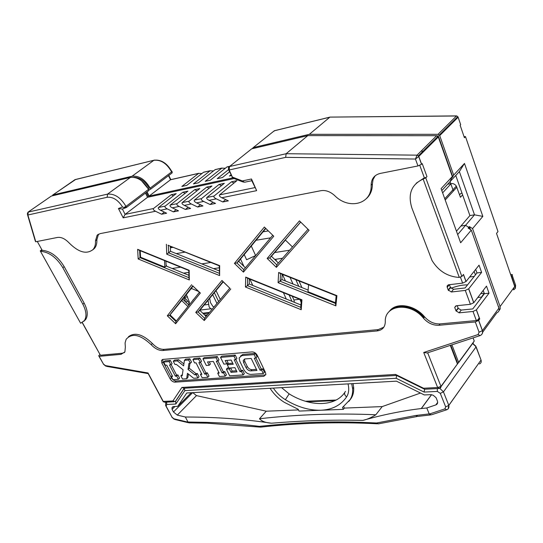 <?xml version="1.0" encoding="UTF-8"?>
<svg xmlns="http://www.w3.org/2000/svg" width="543" height="543" viewBox="0 0 543 543"><rect width="100%" height="100%" fill="white"/><g stroke="black" fill="none" stroke-linecap="round" stroke-linejoin="round"><path stroke-width="0.81" d="M184.695 272.98L185 273.686M171.378 247.303L171.025 246.481M208.05 300.32L209.109 306.836L210.222 308.302L212.184 309.164M191.401 288.258L192.018 288.706L190.932 288.856M192.018 288.706L198.487 291.415M184.097 297.523L185.658 301.989M188.557 304.759L189.364 302.023L186.385 294.632M214.105 306.87L212.931 306.456L210.433 302.532L209.7 298.317M209.442 312.429L202.797 313.209M447.649 184.24L451.172 183.595C453.242 183.358 454.959 184.192 456.324 186.086L460.444 197.299L462.609 194.876M459.561 194.808L460.81 193.423L462.018 193.206M393.268 308.254L393.315 307.881M210.881 262.473L201.792 263.891M180.683 267.176L172.172 268.5M289.609 250.214L274.67 252.543M255.733 255.488L246.61 259.751L244.221 254.579M350.289 399.37L350.785 398.867M270.075 388.286C273.753 394.014 278.545 398.725 284.464 402.417L298.161 409.252L299.023 411.078L343.346 409.361L342.497 407.474L350.147 399.546C352.095 396.519 352.916 392.881 352.611 388.645L351.694 383.684M192.779 392.643L196.471 395.603L266.253 411.194L298.474 409.917M348.796 401.453L351.185 398.284C353.133 395.25 353.961 391.618 353.656 387.383L353.052 383.602M343.346 409.361L344.377 408.092L343.699 406.578M344.377 408.092L382.204 406.592L420.506 393.051M350.316 399.533L349.753 400.13M170.393 247.798L172.002 247.52M174.968 406.476L172.063 409.341L173.468 411.988L192.636 392.65M431.359 414.832L429.282 414.065L426.778 407.976L435.832 404.915C437.454 404.236 437.984 402.954 437.414 401.06L436.077 397.7L433.171 395.223L430.993 394.652L424.321 394.944L396.444 381.159L186.758 392.983L177.71 406.354L173.529 406.544L172.009 407.603L172.117 409.341M196.471 395.603L177.289 415.096L185.346 417.004L188.054 422.155L189.018 422.834M177.289 415.096L173.468 411.988M183.554 273.156L188.835 272.355M213.562 268.636L219.229 267.78M274.683 259.425L282.55 258.237M188 422.02L206.679 422.373C225.345 422.956 242.891 424.28 259.316 426.357C302.974 421.972 331.943 420.859 376.618 422.997L415.646 415.497L429.194 413.902M382.204 406.592L375.837 414.771C370.984 417.777 366.647 419.651 362.839 420.397C382.747 414.75 402.227 410.8 421.266 408.546L431.461 394.7M362.839 420.397C329.241 419.719 303.89 420.608 271.439 423.207C245.707 419.366 219.61 417.323 193.138 417.078L185.346 417.004M426.778 407.976L421.266 408.546M271.439 423.207C265.744 422.773 261.76 421.293 259.479 418.755C297.7 414.411 336.484 413.08 375.837 414.771M266.253 411.194L259.479 418.755M431.542 394.707L421.314 408.601M185.034 273.76L184.654 272.986M171.812 247.554L173.129 247.323M185.075 252.122L176.244 253.595M206.354 316.114L204.263 314.621M378.396 423.866L376.625 423.004M270.611 237.834L256.058 240.264M263.036 231.827L268.283 230.924M260.443 427.171L259.316 426.357M264.292 231.61L263.722 230.999M429.282 414.065L444.887 408.879L445.667 406.89L440.298 393.37L437.366 391.435L424.097 392.073L424.626 389.222M424.097 392.073L396.159 378.281L396.661 375.491M396.159 378.281L184.844 390.614L184.349 388.225L175.66 401.196L175.83 404.033L166.701 404.474L166.158 406.205L172.056 417.241L173.957 418.789L188.054 422.155M191.231 392.732L177.71 406.354M251.287 246.04L255.61 255.509M166.077 264.889L166.782 266.301M294.374 302.315L293.933 299.953L292.277 296.261M285.428 280.989L282.462 274.378M276.584 261.271L275.688 259.269M293.933 299.953L299.716 299.268M301.134 302.275L299.811 299.302M292.996 284.009L290.05 277.398M281.865 259.018L281.579 258.387M281.919 278.966L282.251 279.72M289.12 294.985L291.971 301.338M147.587 197.272L145.51 193.057L147.587 197.272M148.3 188.91L141.574 180.792L148.348 188.876L149.149 188.265C145.069 181.077 139.958 177.418 133.809 177.283M229.723 166.362L226.92 166.993L210.331 180.201L205.213 181.328L221.829 168.147L215.109 169.667L198.453 182.808L193.43 183.907L210.107 170.801L203.503 172.294L186.792 185.36L181.857 186.446L198.595 173.407L170.502 179.76L149.135 196.064L147.072 191.869M232.485 177.968L149.135 196.064M230.931 174.819L229.445 176.013L231.291 175.613M228.209 169.898L217.22 178.695L222.433 177.554L229.574 171.812M148.585 197.055L146.311 192.446M172.063 171.432L172.104 172.918L150.642 189.168L148.789 189.88M150.642 189.168L150.133 188.129C145.151 179.516 139.13 175.545 132.064 176.224L52.997 194.917L52.318 195.826M437.889 136.286L438.276 135.899L452.774 176.862L453.663 175.104L439.708 135.594L438.018 134.325L309.34 134.325L253.248 147.581L252.169 148.721M438.276 135.899L437.386 135.899M309.34 134.325L329.818 117.186L274.276 130.802L253.248 147.581M214.342 292.677L218.612 301.501M283.412 292.684L286.276 299.03M216.962 303.469L212.693 294.679M204.86 315.049L207.501 314.743M298.793 286.331L295.854 279.706M220.302 299.485L216.026 290.627M208.899 313.08L203.333 313.732M301.922 287.58L298.996 280.955M498.997 310.677L500.225 308.879L500.083 306.524L514.737 286.5L496.519 233.409L497.992 231.583L465.494 136.626L464.421 137.739L460.138 125.236L460.681 124.686L458.122 117.227L439.708 135.594M453.663 175.104L464.482 163.45L482.836 216.379L472.559 228.603L469.383 226.58L470.442 229.567M500.083 306.524L472.559 228.603M427.925 146.379L428.183 147.085M448.871 126.451L447.9 126.458M456.466 231.216L460.926 226.031L465.568 225.311L468.745 227.334L469.274 228.827L468.745 227.334L465.568 225.311L460.926 226.031L469.899 215.571L455.767 175.47M494.435 295.487L498.494 306.951M498.868 308.003L498.705 306.659M435.954 139.212L435.099 139.205M464.482 163.45L459.364 171.588L450.038 181.661L451.98 177.228L450.038 181.661L441.798 190.566M452.774 176.862L451.437 178.301L452.326 176.543L438.316 136.979L418.775 156.465L421.619 164.23L422.223 163.619L426.968 176.604L425.766 177.853L461.855 276.468L463.491 274.439L466.064 281.491L479.041 265.174L481.607 272.382L468.724 288.795L473.795 302.689L486.501 286.113L489.019 293.186L476.408 309.843L479.734 318.951L476.354 320.56L473.014 311.465L476.408 309.843M451.912 344.846L458.611 362.351L457.477 364.081M482.632 296.003L482.157 296.05L484.261 293.301M474.222 276.421L469.654 276.971M467.543 284.878C462.602 284.783 457.097 285.923 451.023 288.285M510.569 274.344L512.422 274.69L512.212 275.349L515.619 285.299L515.388 288.279M474.148 271.33L475.43 274.901M510.997 275.586L511.486 275.953L512.212 275.349M484.234 293.234L480.752 293.614M457.674 234.562L474.507 214.838L469.899 215.571M482.836 216.379L474.507 214.838L459.364 171.588M128.399 336.775C134.732 331.922 142.734 334.169 152.413 343.522C156.235 347.547 160.131 349.495 164.108 349.359L378.213 329.615L377.086 330.938L162.873 350.513C158.895 350.649 154.993 348.701 151.164 344.669C140.291 334.481 131.949 332.703 126.139 339.327L125.094 342.891L125.345 347.167L124.897 351.905L121.021 354.341L99.159 356.337L103.408 364.014L105.362 365.568L148.035 372.98L163.253 401.44L172.898 400.951L181.871 387.458L395.542 374.426L423.56 388.238L437.651 387.519L423.723 352.482L478.078 334.556L479.082 332.221L475.308 321.958L478.688 320.343L482.442 330.612L498.908 308.125L471.29 230.11L468.107 228.087L469.383 226.58M464.204 137.107L464.652 137.264L464.421 137.739M465.494 136.626L464.075 136.687L464.217 137.107M330.768 117.091L456.541 115.897M329.934 117.105L456.48 115.992L438.018 134.325M457.186 116.154L456.48 115.992M458.014 116.969L457.783 116.623L439.348 134.976M458.672 362.548L473.184 342.742L474.243 341.018L473.761 339.708M511.486 275.953L515.416 288.279L513.617 289.853L513.814 287.77M453.391 191.027L450.866 183.928M450.771 183.67L450.052 181.647M422.094 153.16L422.033 150.201M450.751 345.226L457.355 362.446L457.036 362.873M201.962 173.502L198.595 173.407M203.503 172.294L204.473 172.009M213.535 170.909L210.107 170.801M215.109 169.667L216.08 169.382M225.318 168.269L221.829 168.147M226.92 166.993L227.897 166.708M432.927 142.225L432.072 142.218M171.473 170.862L171.873 171.683C167.142 163.199 161.183 159.377 154.015 160.219L75.063 179.611L52.997 194.917M171.025 179.584L170.502 179.76L168.52 175.633M51.341 196.057L27.965 212.198L51.341 196.057L130.429 177.418C137.494 176.746 143.528 180.724 148.524 189.344L149.033 190.383L126.505 207.433L123.818 207.528L122.542 206.964C118.035 199.953 112.91 196.722 107.161 197.279L27.883 215.014L35.777 241.757L57.558 237.434C61.318 236.952 65.208 238.825 69.226 243.047C78.694 252.434 86.622 254.599 93.023 249.542C94.869 247.425 95.69 244.526 95.48 240.827L97.129 235.234L100.116 233.626L320.899 190.688C325.651 189.955 330.239 191.584 334.671 195.589C348.932 210.161 372.05 204.168 371.134 185.224L372.389 184.009C372.383 190.104 370.428 194.923 366.518 198.473M145.463 193.091L147.533 197.285L234.128 178.545M122.392 209.021L125.114 214.383L153.506 208.526C152.868 209.286 153.533 210.195 155.502 211.261L161.617 214.227L164.319 212.096M421.619 164.23L417.981 165.948L380.12 173.455C374.317 174.961 371.317 178.885 371.134 185.224M222.834 201.962L228.359 200.856L221.802 197.747C219.677 196.634 218.924 195.69 219.535 194.903L236.938 180.622L231.501 181.79L214.064 196.037C213.453 196.817 214.2 197.761 216.311 198.867L222.834 201.962L225.684 199.593M210.114 204.514L215.53 203.428L209.062 200.347C206.971 199.24 206.231 198.304 206.849 197.523L224.327 183.324L218.999 184.471L201.487 198.629C200.869 199.403 201.596 200.34 203.679 201.439L210.114 204.514L212.937 202.186M197.638 207.012L202.96 205.946L196.566 202.892C194.503 201.792 193.783 200.862 194.408 200.089L211.953 185.977L206.727 187.097L189.147 201.175C188.523 201.942 189.236 202.878 191.285 203.964L197.638 207.012L200.435 204.738M185.407 209.462L190.62 208.417L184.315 205.39C182.278 204.304 181.572 203.374 182.204 202.607L199.817 188.577L194.679 189.677L177.045 203.673C176.414 204.439 177.113 205.363 179.136 206.442L185.407 209.462L188.163 207.236M173.4 211.872L178.518 210.847L172.294 207.84C170.285 206.761 169.599 205.838 170.231 205.078L187.898 191.136L182.862 192.215L165.167 206.123C164.529 206.883 165.215 207.799 167.21 208.872L173.4 211.872L176.129 209.693M161.617 214.227L166.64 213.223L160.49 210.243C158.515 209.17 157.843 208.261 158.475 207.501L176.204 193.641L171.255 194.699L153.506 208.526M250.73 149.59L251.667 148.843L307.806 135.614L436.626 135.702L438.316 136.979M251.667 148.843L229.499 166.538L286.161 153.717L307.806 135.614M165.948 261.176L166.117 266.029L188.889 275.335M170.346 246.21L170.502 251.28L219.216 270.909M285.428 240.081L271.446 256.269L278.362 263.002M265.792 228.494L238.662 261.298L245.368 267.794M249.855 279.129L252.787 285.448M240.529 259.045L243.956 266.43M249.352 278.926L249.244 284.009L300.931 304.976M282.184 274.269L281.885 279.57L308.139 290.064M193.036 286.181L182.767 299.22L189.012 305.2M223.234 281.878L199.804 310.338L206.116 316.399M449.373 284.681L447.208 287.356L447.167 285.849L448.396 284.81L462.629 283.127L460.423 277.127M416.189 183.235L424.348 177.819L419.787 165.364M375.233 175.722L373.075 179.475L372.389 184.009M98.507 234.182L96.858 239.768C97.068 243.461 96.247 246.366 94.394 248.477L92.609 249.963M37.291 241.459L42.184 250.309C50.642 251.09 57.979 256.534 64.189 266.633L84.145 303.103C87.701 310.019 88.204 315.497 85.645 319.542L83.744 321.361M82.319 322.522L100.407 355.231L122.27 353.215L124.503 352.522M378.213 329.615L383.806 327.219M475.308 321.958L438.961 325.277L440.04 323.906C434.169 324.137 429.031 321.802 424.619 316.902C414.838 304.847 395.82 301.711 389.277 311.478M440.04 323.906L476.354 320.56M457.213 305.668L458.251 308.383L461.238 310.08L459.113 312.829L473.014 311.465M459.113 312.829L455.971 310.793L458.102 308.057M473.795 302.689L470.394 304.311L456.466 305.743L454.701 307.406L455.971 310.793M470.394 304.311L465.303 290.424L451.342 291.991L448.179 289.942L450.357 287.247L453.514 289.283L465.107 287.966L476.964 272.953L481.607 272.382M447.208 287.356L448.179 289.942M41.635 249.875L41.132 250.364L41.506 250.812L42.184 250.309L41.635 249.875L40.25 250.9L80.635 323.255L84.348 320.628C86.9 316.583 86.391 311.098 82.828 304.182L62.825 267.679C56.601 257.572 49.257 252.122 40.793 251.334M99.912 354.606L98.69 355.76L99.159 356.337M478.688 320.343L479.734 318.951M471.29 230.11L460.64 242.775L441.099 188.631L452.326 176.543M475.688 269.389L476.964 272.953M335.465 302.729L308.01 291.734L308.56 284.763M281.885 279.57L278.091 282.665L278.647 272.471L280.392 273.55M176.366 320.947L170.04 314.899L169.538 315.361L175.939 321.476L199.444 292.202M170.04 314.899L182.767 299.22M254.185 354.606L255.848 358.081L254.287 358.204L260.07 370.245L261.624 370.136L263.26 373.55L250.914 374.385C247.988 374.27 245.64 372.688 243.868 369.634L239.728 361.136L239.144 357.966L241.805 355.624L254.185 354.606L255.373 353.378L257.036 356.839L255.848 358.081M256.968 370.462L251.178 358.448L245.008 358.937L243.216 360.532L243.61 362.602L246.094 367.713C247.275 369.763 248.843 370.821 250.798 370.896L256.968 370.462M438.961 325.277C433.09 325.501 427.938 323.16 423.52 318.252C410.433 301.582 384.152 304.643 385.299 321.958C385.041 327.212 382.306 330.205 377.086 330.938M265.432 372.376L257.328 355.414C256.018 353.126 254.267 351.952 252.088 351.898L163.009 359.405L161.515 360.443L161.895 363.179L170.149 378.885C171.432 380.976 173.027 382.062 174.927 382.15L263.81 376.333L265.853 374.399L265.432 372.376M483.216 290.396L484.397 293.688L472.783 308.926L461.238 310.08M155.502 211.261L123.193 217.845L125.114 214.383L147.533 197.285M441.038 386.616L457.437 363.953L450.31 345.368M370.082 192.324L371.331 191.102M479.32 317.825L477.44 320.336M477.786 297.483L481.363 297.096L483.236 295.209M489.019 293.186L484.397 293.688M139.632 250.466L140.033 257.66L140.569 257.226L140.209 250.703M164.563 260.613L164.8 267.142L166.117 266.029M164.8 267.142L140.569 257.226M292.473 246.956L285.292 239.952L300.639 222.175M271.446 256.269L269.674 257.939L267.17 258.414L299.458 220.886L309.069 230.3L299.458 220.886M249.196 283.908L247.438 285.659L300.761 307.324L301.297 300.035M447.052 286.65L447.283 287.261M448.253 289.847L448.538 290.614M199.804 310.338L198.046 311.974L195.751 312.408L221.958 280.453L229.791 288.19M219.094 265.771L219.671 265.642L219.61 275.572L166.735 254.185L170.502 251.28M234.427 263.396L264.366 227.055L273.767 236.225L243.434 272.131L234.427 263.396L236.87 262.934L238.662 261.298M498.908 308.125C499.54 310.372 498.861 311.92 496.872 312.775L482.727 332.133M100.407 355.231L82.21 322.59M35.777 241.757L35.383 241.336M459.263 277.398L423.146 179.068C411.411 184.491 407.65 194.109 411.852 207.921L431.997 260.45C438.418 270.903 447.398 276.563 458.95 277.432L461.855 276.468M423.146 179.068L425.766 177.853M426.051 177.31L423.757 178.43L426.051 177.31M436.626 135.702L417.044 155.155L418.395 155.821L418.707 156.533L415.443 159.045L417.044 155.155L286.161 153.717L285.645 157.355L229.166 169.986L232.356 177.052L233.442 178.28L242.422 181.776M148.035 372.98L148.178 373.604M164.644 402.234L162.866 401.033M172.898 400.951L175.328 401.521L184.213 388.231M181.871 387.458L184.016 388.245M395.542 374.426L396.492 375.444M423.56 388.238L424.436 389.236M457.437 363.953L440.977 386.419L437.651 387.519L439.545 388.476M423.723 352.482L427.219 352.957L479.747 335.703M309.069 230.3L276.373 267.36L276.754 264.828L307.847 229.485M301.189 299.858L301.942 299.804L301.209 309.72L300.761 307.324M247.452 278.159L245.728 277.106L301.942 299.804M301.209 309.72L245.443 287.016L247.438 285.659L247.669 278.036M280.588 273.434L280.154 281.267L335.398 303.394L335.873 305.852L278.091 282.665M278.647 272.471L336.911 295.65L336.069 295.711M243.434 272.131L243.8 269.654L272.627 235.438M219.61 275.572L219.243 265.86M168.16 245.327L219.671 265.642M222.935 281.586L221.958 280.453M230.802 288.971L204.243 320.546L204.575 318.232L229.838 288.116M199.39 292.29L200.347 293.03L175.627 323.737L175.939 321.476M192.656 285.822L200.347 293.03M175.627 323.737L167.298 315.788L169.538 315.361L192.813 285.794M137.637 249.325L189.154 270.292L189.317 279.957L188.93 277.69L140.033 257.66L138.18 258.977L137.637 249.325L139.375 250.357M189.154 270.292L188.638 270.414M449.4 284.675L450.357 287.247M173.482 195.772L171.255 194.699M185.149 193.308L182.862 192.215M197.034 190.797L194.679 189.677M209.143 188.238L206.727 187.097M221.483 185.638L218.999 184.471M234.06 182.984L231.501 181.79M226.37 369.159L229.343 368.941L230.999 372.294L236.986 371.874L234.915 367.659L228.929 368.1L227.266 364.74L233.252 364.278L231.169 360.043L225.175 360.518L226.845 363.898L223.872 364.122L220.526 357.375L221.727 356.167L235.228 355.047L236.897 358.461L235.703 359.683L234.189 359.799L239.999 371.663L241.18 370.435L242.687 370.326L244.336 373.693L243.155 374.921L229.682 375.831L226.37 369.159L227.558 367.944L228.807 367.849M235.845 359.534L241.18 370.435M230.66 367.978L232.187 371.073L236.443 370.767M227.266 364.74L228.46 363.525L232.723 363.192M226.906 360.382L228.046 362.683L226.845 363.898M217.729 373.224L219.189 373.122L213.351 361.455L207.521 361.923L209.198 365.249L206.299 365.473L202.939 358.814L204.154 357.627L217.288 356.534L218.965 359.9L217.763 361.109L216.29 361.224L222.121 372.912L223.309 371.704L224.782 371.595L226.431 374.914L225.25 376.129L219.386 376.53L217.729 373.224L218.734 372.206M217.947 360.925L223.309 371.704M209.259 361.781L210.399 364.054L209.198 365.249M200.442 374.439L201.867 374.337L196.009 362.833L194.584 362.948L192.901 359.642L194.116 358.461L199.831 357.986L201.514 361.305L200.306 362.493L198.867 362.609L204.718 374.134L205.919 372.939L207.351 372.837L209.007 376.109L207.813 377.31L202.105 377.697L200.442 374.439L201.419 373.462M200.516 362.283L205.919 372.939M186.663 378.743L182.509 379.021L180.846 375.81L182.224 375.715L183.072 369.79L176.353 364.394L174.968 364.509L173.278 361.251L177.432 360.912L183.629 365.88L184.416 360.342L185.638 359.161L189.86 358.814L191.543 362.106L190.335 363.287L188.923 363.396L188.034 369.416L189.242 368.235L195.982 373.645L197.394 373.543L199.05 376.788L197.856 377.982L193.634 378.267L187.457 373.312L186.663 378.743L187.858 377.555L188.38 374.052M189.969 363.315L189.242 368.235M180.846 375.81L182.38 374.609M173.278 361.251L174.507 360.084L178.654 359.744L183.901 363.953M171.269 376.482L172.626 376.387L166.749 365.161L165.384 365.269L163.694 362.038L164.923 360.878L170.38 360.43L172.063 363.667L170.848 364.835L169.477 364.944L175.355 376.197L176.563 375.023L177.928 374.928L179.59 378.118L178.389 379.299L172.939 379.666L171.269 376.482L172.206 375.58M171.113 364.577L176.563 375.023M162.683 359.459L163.124 362.018L171.357 377.718C172.633 379.801 174.222 380.887 176.129 380.976L265.751 374.908M255.957 357.966L261.237 369.002L262.798 368.887L264.427 372.308L263.26 373.55M240.59 355.95L242.999 354.403L255.373 353.378M260.07 370.245L261.237 369.002M261.624 370.136L262.798 368.887M220.526 357.375L234.026 356.262L235.228 355.047M234.026 356.262L235.703 359.683M239.999 371.663L241.513 371.555L242.687 370.326M241.513 371.555L243.155 374.921M229.343 368.941L230.259 368.005M230.999 372.294L232.187 371.073M202.939 358.814L216.087 357.735L217.288 356.534M216.087 357.735L217.763 361.109M222.121 372.912L223.594 372.81L224.782 371.595M223.594 372.81L225.25 376.129M192.901 359.642L198.623 359.174L199.831 357.986M198.623 359.174L200.306 362.493M204.718 374.134L206.157 374.039L207.351 372.837M206.157 374.039L207.813 377.31M184.416 360.342L188.645 359.989L189.86 358.814M188.645 359.989L190.335 363.287M188.034 369.416L194.781 374.833L195.982 373.645M194.781 374.833L196.193 374.738L197.394 373.543M196.193 374.738L197.856 377.982M177.432 360.912L178.654 359.744M163.694 362.038L169.151 361.59L170.38 360.43M169.151 361.59L170.848 364.835M175.355 376.197L176.726 376.102L177.928 374.928M176.726 376.102L178.389 379.299M244.465 359.045L244.798 361.38L247.275 366.484C248.456 368.527 250.024 369.586 251.979 369.661L256.425 369.342M181.491 300.36L187.939 306.537M465.303 290.424L468.724 288.795M466.064 281.491L462.629 283.127M228.779 170.054L232.356 177.052L242.327 180.941L251.49 178.986L251.809 180.71L256.656 190.647L221.802 197.747M251.389 180.799L244.574 182.244L242.327 180.941L243.345 182.183M126.329 207.541L122.25 209.075L118.442 208.512L122.542 206.964M211.057 308.777L200 310.101M208.519 304.433L204.229 304.962M187.084 301.297L185.977 302.295M442.626 192.867L451.172 183.595M456.873 187.192L445.206 200.021M193.396 299.553L192.351 301.039M187.579 296.817L184.206 297.394M348.022 383.887C349.292 389.019 348.81 393.363 346.583 396.913C340.895 405.254 332.316 409.693 320.838 410.236C309.238 410.508 297.421 406.999 285.374 399.709C280.493 396.668 276.489 392.793 273.36 388.102M334.882 400.666L307.128 401.759M184.844 390.614L175.83 404.033M439.878 388.415L443.448 391.863L476.13 346.841L472.627 343.502M479.394 363.973C481.044 363.247 481.587 361.943 481.037 360.05L448.796 405.39L448.145 408.879M166.158 406.205L165.601 405.478L165.778 402.173M440.298 393.37L443.448 391.863L448.796 405.39L445.667 406.89M480.609 358.909L475.546 345.735M206.679 422.373L207.514 423.201L259.771 427.09M415.646 415.497L417.92 416.393L430.565 414.927M435.832 404.915L437.658 402.39M444.887 408.886L446.828 409.707M437.366 391.435L437.278 388.591M166.701 404.474L166.647 402.132M172.056 417.241L165.988 406.205M173.957 418.789L175.063 419.535M350.147 399.546L351.185 398.284M289.826 394.279L289.154 393.872L285.374 399.709M345.497 391.394C343.97 393.051 344.33 394.897 346.583 396.913M474.243 341.018L473.082 337.889L474.249 341.011L458.611 362.351M514.397 284.437L514.377 285.448M132.064 176.224L153.893 160.294C160.911 159.554 166.816 163.423 171.622 171.9L150.133 188.129M75.742 179.4L52.698 195.046M154.619 160.09L74.771 179.74M514.9 285.903L515.653 285.251L515.259 284.247M457.023 362.88L457.349 362.439L457.03 362.887M273.339 131.549L274.914 130.591M172.104 172.918L171.622 171.9L172.26 172.484M184.253 388.231L175.423 401.433M148.524 189.344L125.976 206.381L126.505 207.433L125.711 207.738M123.193 217.845L118.442 208.512M417.981 165.948L415.443 159.045L285.645 157.355M251.49 178.986L256.656 190.647M216.311 198.867L209.062 200.347M203.679 201.439L196.566 202.892M191.285 203.964L184.315 205.39M179.136 206.442L172.294 207.84M167.21 208.872L160.49 210.243M167.298 315.788L191.686 284.708M189.317 279.957L138.18 258.977M166.735 254.185L166.396 244.269M204.243 320.546L195.751 312.408M264.366 227.055L273.767 236.225M245.443 287.016L245.728 277.106M336.911 295.65L335.873 305.852M276.373 267.36L267.17 258.414M335.398 303.394L336.158 295.901M158.475 207.501L165.167 206.123M170.231 205.078L177.045 203.673M182.204 202.607L189.147 201.175M194.408 200.089L201.487 198.629M206.849 197.523L214.064 196.037M219.535 194.903L254.877 187.613M427.674 352.807L440.977 386.419L440.706 387.831M300.584 222.121L269.674 257.939L276.754 264.828M223.085 281.532L198.046 311.974L204.575 318.232M168.391 245.219L168.642 252.841L219.196 273.258M188.93 277.69L188.808 270.489L139.225 250.296M265.541 228.243L236.87 262.934L243.8 269.654M455.923 305.845L454.701 307.406M27.965 212.198L27.313 214.01L27.883 215.014L28.256 212.069L107.521 194.136L130.429 177.418M437.957 136.361L418.402 155.834L418.775 156.465M479.082 332.221L482.442 330.612L482.646 332.893L481.56 334.671M121.021 354.341L122.27 353.215M64.189 266.633L62.825 267.679M82.828 304.182L84.145 303.103M388.971 311.791C395.664 302.6 414.431 305.505 424.069 317.58L423.52 318.252M162.873 350.513L164.108 349.359M151.164 344.669L152.413 343.522M96.858 239.768L95.48 240.827M123.818 207.528L125.976 206.381C120.784 197.618 114.634 193.532 107.521 194.136L107.161 197.279M229.166 169.986L229.499 166.538L228.562 167.285L228.501 169.436L229.166 169.986M103.408 364.014L99.016 356.344M105.362 365.568L106.754 366.396L147.845 373.55M478.078 334.556L480.1 335.588C482.116 334.746 482.876 333.117 482.388 330.687L478.634 320.424M424.619 316.902L424.069 317.58M241.805 355.624L242.999 354.403M161.895 363.179L163.124 362.018M170.149 378.885L171.357 377.718M174.927 382.15L176.129 380.976M263.81 376.333L264.97 375.084M243.61 362.602L244.798 361.38M246.094 367.713L247.275 366.484M250.798 370.896L251.979 369.661M453.514 289.283L451.342 291.991M456.324 186.086L444.758 198.779M184.688 297.605L189.405 303.272M170.387 247.472L171.71 247.241M431.447 414.818L446.835 409.727C448.586 408.994 449.244 407.562 448.817 405.438L481.037 360.05L476.13 346.834L472.831 343.224M189.059 422.861L207.08 423.187M417.058 416.508L378.512 423.825M260.497 427.158C298.955 422.868 337.922 421.741 377.399 423.784M171.887 417.241L174.194 419.25M188.401 422.719L175.09 419.542M172.009 407.603L172.966 406.646M352.611 388.645L353.656 387.383M281.573 387.634L289.154 393.872C310.168 406.985 334.739 406.924 344.642 392.664M336.144 400.035L305.397 401.257M227.076 166.891L229.838 166.267M215.266 169.565L221.985 168.045M203.659 172.192L210.263 170.699M329.92 117.112L274.385 130.72M170.787 179.597L168.792 175.43M198.752 173.305L170.638 179.672M456.12 311.119L458.251 308.383M85.645 319.542L84.348 320.628M93.023 249.542L94.394 248.477M27.584 214.919L35.356 241.235M418.721 156.56L421.544 164.298M103.272 364.02L105.675 366.104M162.839 400.985L148.191 373.598M163.504 401.915L163.09 401.481M174.106 401.759L164.685 402.227M395.969 375.471L183.948 388.252M423.642 388.788L396.431 375.376M438.751 388.516L424.531 389.229M439.599 388.476L440.984 386.44M301.345 299.926L247.296 278.097M336.226 295.772L280.242 273.496M219.243 265.832L168.018 245.273M229.927 288.319L222.8 281.457M199.532 292.426L192.514 285.686M97.129 235.234L98.5 234.182M162.506 359.507L161.515 360.443M244.404 359.303L243.216 360.532M450.52 287.607L448.342 290.301M466.003 281.566L463.43 274.514M473.734 302.763L468.663 288.862M479.673 319.026L476.347 309.917M232.01 177.113L232.377 177.575"/></g></svg>
